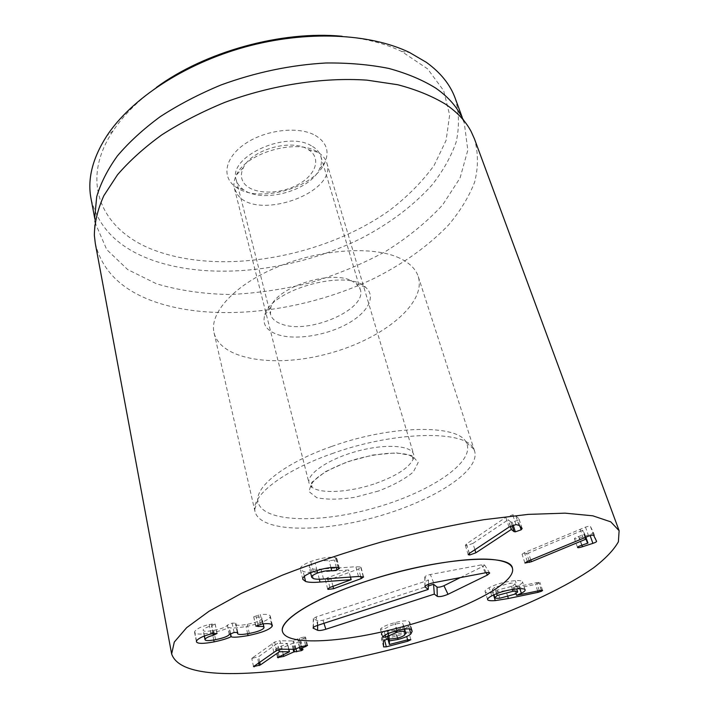 <?xml version="1.0" encoding="UTF-8"?>
<svg xmlns="http://www.w3.org/2000/svg" width="709" height="709" viewBox="0 0 709 709"><rect width="100%" height="100%" fill="white"/><g stroke="black" fill="none" stroke-linecap="round" stroke-linejoin="round"><path stroke-width="0.53" stroke-dasharray="3.54 2.66" d="M530.802 559.95L528.497 552.993L582.727 530.279L584.845 534.329L578.615 536.5C575.788 537.457 574.405 538.193 574.458 538.716L574.476 538.751C574.866 539.186 576.523 538.946 579.448 538.016L589.791 534.63C592.29 533.797 593.504 533.106 593.442 532.574L590.491 526.53C590.039 525.998 588.373 526.193 585.501 527.115L524.412 552.63L522.09 554.287L528.497 552.993M584.96 537.449L582.452 530.376M585.235 537.342L582.727 530.279M593.69 535.437L590.491 526.53M527.301 561.404L524.412 552.63M524.917 562.911L522.09 554.287M472.921 543.404L508.149 519.724L510.861 522.001L512.208 522.214L517.96 520.184L518.953 518.855L515.691 515.549L512.722 514.796L505.845 517.304L466.442 543.954L465.317 545.274L466.841 545.584L472.921 543.404L474.888 549.723M510.32 526.335L508.149 519.724M510.427 526.282L508.273 519.715M512.031 525.555L510.861 522.001M513.174 525.147L512.208 522.214M509.035 527.079L505.845 517.304M469.358 553.392L466.442 543.954M358.462 576.479L355.891 566.739L321.026 569.079C316.347 569.442 312.953 569.256 310.87 568.521L309.248 567.2C308.956 565.95 310.905 564.506 315.115 562.866C320.601 560.916 325.289 560.207 329.171 560.748L334.382 560.048L336.802 558.32L335.366 557.629C329.898 556.547 321.7 557.832 310.79 561.475C303.328 564.417 299.845 566.996 300.332 569.203L303.16 571.427C306.27 572.464 311.074 572.695 317.561 572.136L348.642 569.947L327.452 577.782L325.236 579.324L325.777 579.74L331.156 579.085L358.674 568.928L361.023 567.271L360.659 566.925L355.891 566.739M363.23 576.621L360.659 566.925M313.343 578.562L310.87 568.521M316.994 570.435L315.115 562.866M330.917 567.617L329.171 560.748M337.954 567.749L335.366 557.629M313.307 571.702L310.79 561.475M319.325 579.235L317.561 572.136M350.406 577.064L348.553 569.912M350.485 577.064L348.642 569.947M360.633 576.373L358.674 568.928M262.436 623.92L260.371 614.623L253.751 616.741L256.277 617.211C259.716 616.954 261.603 617.255 261.958 618.124L261.807 618.851C260.159 620.924 255.337 622.732 247.326 624.292C240.059 625.622 236.141 625.613 235.565 624.257L235.813 623.202L232.127 623.158L227.323 625.187C226.18 627.04 221.633 628.777 213.693 630.39C207.17 631.595 203.651 631.577 203.146 630.336L203.208 629.858C204.165 628.387 206.939 627.04 211.504 625.817L215.173 624L209.182 624.478C201.356 626.481 196.517 628.839 194.674 631.551L194.585 632.375C195.595 634.537 201.498 634.626 212.283 632.641C220.038 631.01 225.639 629.3 229.06 627.518L229.273 627.483C230.717 628.449 236.319 628.112 246.076 626.49C259.272 623.796 267.249 620.729 270.014 617.291L270.271 616.024C269.509 614.499 266.212 614.029 260.371 614.623M255.789 626.047L253.751 616.741M257.97 624.859L256.277 617.211M263.854 628.032L261.807 618.851M249.311 633.456L247.326 624.292M237.506 632.251L235.68 623.619M234.085 632.463L232.127 623.158M229.273 634.484L227.323 625.187M215.58 639.66L213.693 630.39M204.431 636.008L203.208 629.858M213.054 633.474L211.504 625.817M196.508 640.936L194.674 631.551M213.772 639.988L212.283 632.641M230.328 633.58L229.06 627.518M230.531 633.491L229.273 627.483M247.645 633.757L246.076 626.49M271.6 624.345L270.014 617.291M281.969 649.222L280.046 640.75L274.649 642.044L251.757 658.369L258.546 656.738L277.503 643.293L287.535 643.453L277.263 648.106L275.597 649.276L276.457 649.515L281.81 648.141L291.833 643.666L299.721 642.301L301.077 641.317L297.948 640.989L303.833 638.304L305.561 637.072L304.799 636.833L299.322 638.224L292.906 640.945L280.046 640.75M252.493 658.59L252.315 657.695M259.698 662.02L258.546 656.738M278.797 649.719L277.361 643.355M278.947 649.683L277.503 643.293M279.133 656.41L277.263 648.106M283.272 654.584L281.81 648.141M295.999 648.948L294.731 643.506M302.185 649.364L300.235 641.051M305.49 645.323L303.833 638.304M301.29 646.608L299.322 638.224M382.816 636.762L380.467 629.202L383.64 629.167L386.627 627.793C388.142 626.499 390.916 625.32 394.957 624.239C398.83 623.246 401.436 623.034 402.774 623.583L403.377 625.178L402.544 627.102C401.321 628.316 398.857 629.388 395.161 630.336L384.269 631.568L381.265 633.208L381.539 639.217L384.287 639.146L405.654 633.562L408.703 632.029L405.725 632.065L387.327 636.771L387.238 633.057L395.976 631.657C402.349 629.973 406.585 628.139 408.685 626.136L409.953 623.468L409.004 621.447C406.806 620.393 402.127 620.783 394.966 622.617C387.247 624.744 382.497 626.8 380.689 628.786M385.2 635.025L383.64 629.167M388.186 633.589L386.627 627.793M404.307 629.149L402.774 623.583M404.697 634.954L402.544 627.102M388.851 639.057L387.238 633.057M388.975 639.057L387.353 633.031M397.714 638.056L395.976 631.657M411.211 629.388L409.004 621.447M397.146 630.647L394.966 622.617M512.607 586.077L515.044 583.853C514.823 583.206 513.254 582.975 510.338 583.153L494.678 587.318L492.347 589.471C492.595 590.127 494.226 590.367 497.231 590.163L512.607 586.077L515.186 594.107M512.35 589.427L510.338 583.153M496.663 593.628L494.678 587.318M499.765 598.219L497.231 590.163M507.848 596.827L505.854 590.535L535.525 584.42L539.966 582.506L536.651 582.638L514.06 587.327L518.766 585.262C521.505 583.808 522.755 582.638 522.524 581.752C522.249 580.751 519.839 580.379 515.292 580.627C505.083 581.593 496.38 583.95 489.175 587.69C486.179 589.339 484.814 590.606 485.089 591.51C485.408 592.547 487.978 592.91 492.79 592.582L505.854 590.535M493.535 594.966L492.79 592.582M537.661 590.907L535.525 584.42M539.274 590.57L536.651 582.638M516.622 595.321L514.06 587.327M516.037 593.628L514.007 587.291M517.924 588.78L515.292 580.627M311.34 145.77C286.037 130.075 227.66 157.106 236.203 179.847C237.24 183.755 239.686 187.043 243.542 189.702C262.392 203.891 310.719 190.579 319.644 168.742C321.585 164.479 322.001 160.411 320.893 156.521C319.564 152.125 316.374 148.535 311.34 145.77M315.283 135.401C326.494 142.261 329.676 151.336 324.828 162.627C314.211 188.257 258.2 203.687 235.955 187.105C221.226 177.356 224.62 157.46 245.349 143.617C265.893 129.658 298.693 125.963 315.283 135.401M350.84 280.445L356.361 283.706L360.261 289.396C367.652 309.31 308.823 334.781 281.757 324.146C275.473 321.966 271.698 318.625 270.439 314.14L270.865 307.254C275.579 288.031 329.136 269.925 350.84 280.445M156.388 87.437C137.723 101.024 123.304 115.487 113.13 130.819C77.627 184.101 103.966 232.712 156.609 251.057C224.487 275.322 324.828 256.561 389.879 210.156C407.693 196.428 422.449 181.495 434.138 165.357L446.112 140.347L449.639 115L443.674 90.655L427.616 68.888L401.516 51.385C384.916 43.426 365.126 38.383 342.137 36.274M277.751 334.621C294.988 340.293 324.74 335.809 345.948 324.598C367.253 313.475 376.842 296.885 365.64 287.305C347.499 268.321 270.599 289.502 264.741 315.097C262.179 324.199 266.513 330.713 277.751 334.621M399.592 258.12C373.608 245.722 321.097 248.912 277.919 266.779C234.635 284.566 209.084 312.944 214.065 332.867C220.818 360.473 276.652 368.113 329.543 353.304C382.559 338.946 426.605 303.798 418.275 276.616C415.82 269.048 409.598 262.888 399.592 258.12M455.205 98.285C459.175 112.536 459.494 127.124 456.162 142.066C450.942 156.919 442.824 171.303 431.816 185.226C413.258 205.716 389.95 223.317 361.891 238.029C296.362 270.9 212.7 281.189 153.091 260.425C118.766 248.265 98.072 227.651 91.018 198.6M471.157 131.546L460.779 115.195L464.289 123.029L467.816 150.14L460.061 178.003L442.584 204.981C426.774 222.121 407.737 237.639 385.457 251.527C361.865 264.262 336.748 274.684 310.125 282.802C283.095 289.467 256.188 293.375 229.406 294.519C203.155 293.987 178.845 290.415 156.494 283.786L127.664 269.562L106.74 249.603L95.883 224.505L94.891 215.979L94.35 235.344M95.298 243.444C102.344 272.052 123.676 292.002 159.303 303.292C220.88 322.506 307.263 310.976 375.433 277.76C404.635 262.924 429.025 245.305 448.611 224.921C460.256 211.087 468.933 196.818 474.631 182.124C478.389 167.368 478.345 152.993 474.498 138.999M460.265 577.613L483.086 566.287L484.566 564.976L481.686 564.816L430.345 574.503C426.933 575.3 425.072 576.178 424.744 577.144L428.555 580.263L316.187 616.936L313.307 618.682L317.712 620.907L322.994 620.251L428.351 585.953M428.413 584.234L428.555 580.263M244.109 183.312C252.253 194.275 278.088 194.993 296.734 185.253C315.629 175.743 322.099 158.054 308.344 149.643C292.205 138.299 251.518 149.51 243.462 167.519C240.528 173.448 240.75 178.712 244.109 183.312M237.444 194.496C256.046 221.456 337.484 193.105 326.814 162.964C325.537 158.772 322.657 155.244 318.146 152.391C298.081 138.113 246.377 152.355 236.452 174.901C234.041 179.652 233.367 184.163 234.422 188.408L237.444 194.496M375.894 483.361C397.421 475.588 410.006 467.16 413.648 458.067L413.648 454.336C411.344 445.234 384.978 443.479 356.556 451.376C328.099 459.148 306.341 474.153 309.027 483.157L311.668 486.994C320.335 494.324 350.343 492.356 375.894 483.361M331.378 446.564C286.436 462.268 256.419 485.39 257.828 500.182C259.166 522.01 316.311 524.19 372.305 508.539C428.413 493.313 476.368 462.179 466.354 442.744C459.14 424.23 391.678 424.629 331.378 446.564M332.034 453.654C395.702 430.585 466.637 429.973 473.772 449.125L474.622 451.119C480.631 471.423 431.285 501.919 374.715 517.322C318.244 533.053 260.247 532.122 255.01 511.614L254.717 509.461C253.104 494.27 284.61 470.182 332.034 453.654M529.065 560.677L526.743 553.649M585.829 537.103L584.836 534.32L585.829 537.103M587.327 543.422L584.216 534.666M581.708 545.256L578.615 536.5M581.974 545.168L579.448 538.016M590.136 535.614L589.791 534.63M596.57 541.286L593.433 532.548M588.683 536.057L585.501 527.115M583.285 538.14L580.13 529.215M519.989 526.335L517.96 520.184M522.001 528.276L518.802 518.625M518.917 525.298L515.691 515.549M515.948 524.58L512.722 514.796M469.269 553.454L466.841 545.584M323.517 579.04L321.026 569.079M336.305 567.563L334.382 560.048M338.849 567.98L336.261 557.868M304.347 576.337L303.16 571.427M329.889 587.469L327.452 577.782M332.982 586.334L331.156 579.085M260.504 624.221L258.439 614.916M237.648 632.313L235.769 623.441M229.353 634.325L227.403 625.028M216.989 633.27L215.137 624.204M213.462 633.394L211.548 623.938M211.087 633.935L209.182 624.478M276.563 650.525L274.649 642.044M273.78 652.147L271.884 643.675M258.625 662.773L257.447 657.349M288.731 649.267L287.384 643.418M289.219 651.952L287.305 643.612M278.132 656.924L276.457 649.515M293.136 649.293L291.833 643.666M293.943 649.302L292.595 643.48M301.378 649.355L299.721 642.301M299.588 647.361L298.099 641.025M299.703 647.308L298.188 640.83M306.784 645.217L304.799 636.833M295.618 649.125L293.668 640.759M294.847 649.311L292.906 640.945M382.585 637.178L380.467 629.202M396.73 630.753L394.957 624.239M405.548 633.075L403.377 625.178M397.288 638.162L395.161 630.336M389.968 639.101L387.858 631.24M386.37 639.447L384.269 631.568M383.356 641.069L381.265 633.208M383.578 646.865L381.531 639.163M384.535 640.059L384.287 639.146M407.391 639.881L405.654 633.562M407.843 639.766L405.725 632.065M389.861 644.463L387.796 636.753M387.956 639.128L387.327 636.762L387.956 639.128M409.456 628.91L408.685 626.136M411.699 629.752L409.953 623.468M541.437 590.242L539.124 583.25M541.33 590.251L538.698 582.319M519.874 588.683L518.766 585.262M491.727 595.87L489.175 587.69M323.96 623.308L322.994 620.251M486.214 572.677L483.086 566.287M485.222 572.845L481.686 564.816M433.651 582.701L430.345 574.503M425.063 586.237L424.859 577.303M317.57 625.382L316.187 616.936M313.422 627.376L313.529 618.904M317.659 625.356L317.712 620.907M378.438 491.036L355.138 497.231C339.531 499.632 326.725 499.774 316.719 497.665L308.92 491.55L311.871 482.262L325.555 471.574L347.454 461.745L372.872 455.01L396.136 452.856L412.257 455.63L418.186 462.534L413.303 471.999C405.016 478.965 393.398 485.31 378.438 491.036M577.525 547.454L574.458 538.716M596.579 541.313L593.442 532.574M524.926 562.981L522.046 554.216M522.152 528.506L518.953 518.855M468.206 554.686L465.317 545.274M310.613 572.792L309.248 567.2M339.389 568.414L336.802 558.32M302.778 579.315L300.332 569.203M327.655 588.993L325.236 579.324M363.584 576.958L361.023 567.271M255.754 626.215L253.716 616.919M263.225 623.849L261.958 618.124M237.249 632.198L235.565 624.257M237.781 632.481L235.813 623.202M204.289 636.062L203.146 630.336M217.096 633.421L215.173 624M196.42 641.751L194.585 632.375M272.345 625.214L270.271 616.024M253.53 666.611L251.757 658.369M288.873 649.267L287.535 643.453M277.467 657.571L275.597 649.276M303.027 649.612L301.077 641.317M299.455 647.423L297.948 640.989M307.546 645.438L305.561 637.072M382.594 637.231L380.476 629.264M404.609 629.113L403.297 624.372M383.587 646.918L381.539 639.217M410.821 639.624L408.694 631.949M412.071 630.425L409.873 622.52M515.044 583.853L516.666 588.887M492.347 589.471L493.996 594.754M542.589 590.411L539.966 582.506M525.147 589.817L522.524 581.752M487.606 599.619L485.089 591.51M319.644 168.742L324.828 162.627M243.542 189.702L235.955 187.105M236.203 179.847L270.439 314.14M320.893 156.521L360.261 289.396M270.865 307.254L264.741 315.097M356.361 283.706L365.64 287.305M214.065 332.867L255.01 511.614M418.275 276.616L474.622 451.119M113.13 130.819L106.749 135.968M401.516 51.385L409.625 52.537M464.289 123.029L462.277 117.552M95.883 224.505L94.811 218.771M484.566 564.976L489.582 572.872M424.744 577.144L424.904 586.556M313.307 618.682L313.077 627.864M243.462 167.519L236.452 174.901M308.344 149.643L318.146 152.391M234.422 188.408L309.027 483.157M326.814 162.964L413.648 454.336M413.648 458.067L413.586 457.748C411.902 455.745 412.611 460.77 413.861 458.422C413.728 457.243 411.317 455.887 406.629 454.345C396.163 452.209 380.219 452.564 354.677 459.556C329.915 467.639 317.41 476.058 312.27 482.864L310.941 486.764C312.554 488.873 312.146 483.804 310.826 486.046L310.941 486.356M257.828 500.182L254.717 509.461M466.354 442.744L473.772 449.125"/><path stroke-width="1.06" d="M531.395 561.732L524.961 563.043L527.301 561.404L588.683 536.057C591.572 535.127 593.238 534.923 593.69 535.437L596.579 541.313C596.641 541.836 595.409 542.518 592.901 543.351L582.523 546.728C579.59 547.658 577.924 547.906 577.543 547.49L577.525 547.454C577.472 546.94 578.863 546.214 581.708 545.256L587.956 543.085L585.882 539.159L531.395 561.732L530.802 559.95M585.599 539.257L584.96 537.449M585.882 539.159L585.235 537.342M587.956 543.085L585.829 537.103L587.956 543.085M475.845 552.807L469.73 554.979L468.206 554.686L469.358 553.392L509.035 527.079L515.948 524.58L518.917 525.298L522.152 528.506L521.142 529.809L515.372 531.83L514.025 531.626L511.331 529.437L475.845 552.807L474.888 549.723M511.331 529.437L510.32 526.335M511.455 529.419L510.427 526.282M514.025 531.626L512.031 525.555M515.372 531.83L513.174 525.147M320.016 582.045C313.511 582.647 308.707 582.452 305.588 581.469L302.778 579.315C302.3 577.17 305.809 574.627 313.307 571.702C324.27 568.06 332.486 566.739 337.954 567.749L339.389 568.414L336.961 570.116L331.732 570.842C327.842 570.346 323.144 571.073 317.632 573.023C313.405 574.653 311.437 576.071 311.721 577.294L313.343 578.562C315.425 579.271 318.811 579.421 323.517 579.04L358.462 576.479L363.584 576.958L361.218 578.588L333.584 588.709L328.196 589.392L327.655 588.993L329.889 587.469L351.168 579.67L320.016 582.045L319.325 579.235M317.632 573.023L316.994 570.435M331.732 570.842L330.917 567.617M351.079 579.634L350.406 577.064M351.168 579.67L350.485 577.064M361.218 578.588L360.633 576.373M272.079 626.446C269.287 629.822 261.284 632.871 248.044 635.601C238.259 637.267 232.649 637.63 231.205 636.7L230.992 636.744C227.545 638.508 221.935 640.209 214.153 641.858C203.332 643.887 197.421 643.852 196.42 641.751L196.508 640.936C198.378 638.286 203.235 635.955 211.087 633.935L217.096 633.421L213.418 635.229C208.827 636.452 206.044 637.781 205.069 639.226L205.016 639.695C205.513 640.901 209.031 640.892 215.58 639.66C223.539 638.02 228.103 636.292 229.273 634.484L234.085 632.463L237.781 632.481L237.533 633.509C238.1 634.821 242.026 634.803 249.311 633.456C257.34 631.87 262.188 630.062 263.854 628.032L263.996 627.323C263.651 626.481 261.763 626.198 258.324 626.472L255.789 626.047L262.436 623.92C268.294 623.3 271.591 623.725 272.345 625.214L272.079 626.446L271.6 624.345M258.324 626.472L257.97 624.859M237.639 632.889L237.506 632.251M205.069 639.226L204.431 636.008M213.418 635.229L213.054 633.474M214.153 641.858L213.772 639.988M230.992 636.744L230.328 633.58M231.205 636.7L230.531 633.491M248.044 635.601L247.645 633.757M283.689 656.41L277.467 657.571L289.458 651.793L279.408 651.722L260.345 664.971L253.53 666.611L276.563 650.525L281.969 649.222L294.847 649.311L301.29 646.608L307.546 645.438L299.898 649.311L303.027 649.612L301.662 650.578L293.756 651.97L283.689 656.41L283.272 654.584M260.345 664.971L259.698 662.02M279.266 651.784L278.797 649.719M279.408 651.722L278.947 649.683M296.663 651.793L295.999 648.948M305.809 646.652L305.49 645.323M398.086 639.438L389.338 640.874L389.392 644.49L407.843 639.766L410.83 639.704L407.764 641.22L386.334 646.83L383.587 646.918L383.356 641.069L386.37 639.447L397.288 638.162C400.993 637.214 403.465 636.141 404.697 634.954L405.548 633.075L404.963 631.524C403.625 630.992 401.01 631.232 397.129 632.224L385.758 637.107L382.594 637.231L382.816 636.762C384.632 634.821 389.409 632.783 397.146 630.647C404.334 628.803 409.022 628.387 411.211 629.388L412.142 631.356L410.857 633.961C408.738 635.929 404.484 637.754 398.086 639.438L397.714 638.056M385.758 637.107L385.2 635.025M388.771 635.751L388.186 633.589M404.963 631.524L404.307 629.149M389.338 640.874L388.851 639.057M389.454 640.847L388.975 639.057M512.944 591.279L497.231 595.454L494.882 597.581C495.121 598.219 496.752 598.431 499.765 598.219L515.186 594.107L517.65 591.926C517.428 591.297 515.86 591.084 512.944 591.279L512.35 589.427M497.231 595.454L496.663 593.628M508.388 598.511L495.299 600.612C490.477 600.957 487.916 600.629 487.606 599.619C487.331 598.742 488.705 597.492 491.727 595.87C498.959 592.166 507.697 589.799 517.924 588.78C522.471 588.505 524.882 588.851 525.147 589.817C525.369 590.677 524.102 591.829 521.354 593.273L516.622 595.321L541.33 590.251L542.589 590.411L541.738 591.155L538.131 592.316L508.388 598.511L507.848 596.827M495.299 600.612L493.535 594.966M538.131 592.316L537.661 590.907M516.569 595.285L516.037 593.628M236.531 673.55C197.997 674.188 176.364 667.648 171.64 653.955L174.281 642.079L186.635 627.678L209.075 611.22L241.317 593.415L282.253 575.203C313.272 563.185 346.355 552.098 381.504 541.951C416.892 532.663 450.986 525.245 483.786 519.697L528.267 514.38L565.082 513.156L592.786 515.806L610.768 521.851L619.117 530.695L618.39 541.791C613.755 550.024 605.406 558.754 593.362 567.971C566.677 586.573 526.264 605.637 480.303 622.413C399.282 651.429 303.018 672.354 236.531 673.55M495.361 559.853C505.402 561.253 511.092 564.027 512.43 568.184C516.639 583.17 463.624 610.094 404.706 626.189C345.85 642.531 286.533 646.555 282.474 631.515C279.47 620.676 311.091 600.071 361.2 582.975C411.202 565.853 469.305 556.202 495.361 559.853M342.137 36.274C281.863 30.416 205.167 51.544 156.388 87.437M94.811 218.771L91.018 198.6C87.26 179.155 92.507 158.275 106.749 135.968C130.926 99.163 183.87 63.89 245.163 46.971C306.474 30.115 370.009 33.305 409.625 52.537L426.428 62.383C440.688 72.726 450.277 84.699 455.205 98.285L462.277 117.552M94.891 215.979L96.699 196.774C100.581 183.383 107.458 169.788 117.331 155.998C128.905 142.296 143.209 129.189 160.252 116.657C178.677 104.702 198.945 94.137 221.057 84.956C255.71 72.309 290.637 64.989 325.839 62.995C348.42 62.755 369.398 64.563 388.754 68.427C406.877 73.364 422.511 79.913 435.672 88.076C447.051 96.007 455.417 105.047 460.779 115.195M619.117 530.695L474.498 138.999L471.157 131.546C465.804 121.354 457.323 112.279 445.739 104.329C432.322 96.158 416.316 89.618 397.722 84.725L366.97 80.144C322.932 77.113 271.512 85 224.7 102.415C201.826 111.836 180.866 122.648 161.812 134.852C144.202 147.614 129.419 160.952 117.464 174.839L103.86 195.657C97.674 209.447 94.501 222.67 94.35 235.344L95.298 243.444L171.64 653.955M428.351 585.953L433.553 584.26L437.036 587.052C438.534 587.469 440.83 587.025 443.931 585.723L460.265 577.613M434.325 594.115L325.848 629.246C321.983 630.398 319.236 630.753 317.605 630.301L313.068 628.068C313.086 627.297 314.583 626.401 317.57 625.382L428.227 589.427L424.904 586.777C425.409 585.315 428.325 583.95 433.651 582.701L485.222 572.845C487.881 572.376 489.37 572.447 489.697 573.049L487.375 575.061L448.026 594.293C443.196 596.296 439.615 596.996 437.276 596.384L434.325 594.115L433.553 584.26M428.227 589.427L428.413 584.234M365.933 581.389C436.141 557.761 510.923 552.541 512.43 568.184C516.639 583.17 463.624 610.094 404.706 626.189C345.85 642.531 286.533 646.555 282.474 631.515C278.761 620.526 313.21 598.6 365.933 581.389M529.632 562.388L529.065 560.677M582.523 546.728L581.974 545.168M592.901 543.351L590.136 535.614M521.142 529.809L519.989 526.335M469.73 554.979L469.269 553.454M336.961 570.116L336.305 567.563M305.588 581.469L304.347 576.337M333.584 588.709L332.982 586.334M254.265 666.814L254.079 665.964M259.237 665.574L258.625 662.773M289.307 651.766L288.731 649.267M278.327 657.792L278.132 656.924M293.756 651.97L293.136 649.293M294.519 651.784L293.943 649.302M301.662 650.578L301.378 649.355M300.013 649.214L299.588 647.361M300.137 649.152L299.703 647.308M397.129 632.224L396.73 630.753M386.334 646.83L384.535 640.059M407.764 641.22L407.391 639.881M389.392 644.481L387.956 639.128L389.392 644.49M410.857 633.961L409.456 628.91M412.142 631.356L411.699 629.752M541.738 591.155L541.437 590.242M521.354 593.273L519.874 588.683M325.848 629.246L323.96 623.308M437.276 596.384L437.036 587.052M448.026 594.293L443.931 585.723M487.375 575.061L486.214 572.677M425.081 587.008L425.063 586.237M313.413 628.396L313.422 627.376M317.605 630.301L317.659 625.356M311.721 577.294L310.613 572.792M263.996 627.323L263.225 623.849M237.533 633.509L237.249 632.198M205.016 639.695L204.289 636.062M289.458 651.793L288.873 649.267M299.898 649.311L299.455 647.423M405.477 632.286L404.609 629.113M516.666 588.887L517.65 591.926M493.996 594.754L494.882 597.581"/></g></svg>
